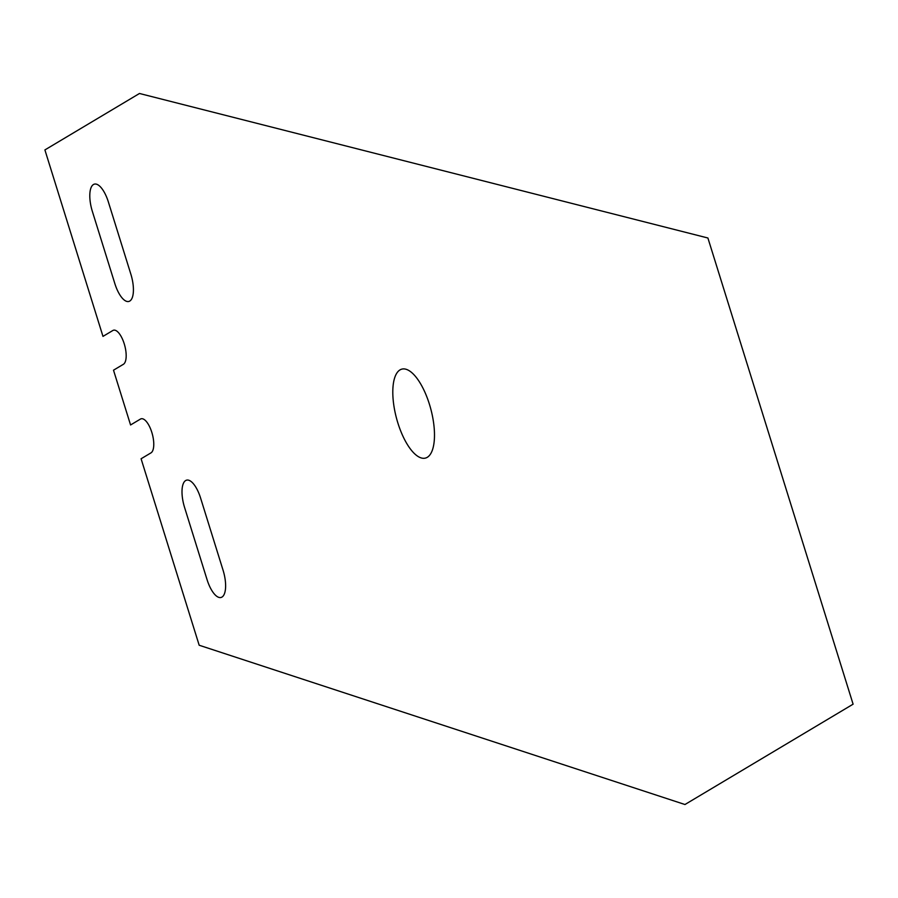 <?xml version="1.0" encoding="UTF-8"?>
<svg xmlns="http://www.w3.org/2000/svg" width="898" height="898" viewBox="0 0 898 898"><rect width="100%" height="100%" fill="white"/><g stroke="black" fill="none" stroke-linecap="round" stroke-linejoin="round"><path stroke-width="1.35" d="M199.176 645.235L684.961 804.518L853.1 704.178L707.905 238.004L139.482 93.482L44.9 149.921L102.978 336.391L112.856 330.498A17.792 6.87 75.1 0 1 124.216 343.754A17.792 6.87 75.1 0 1 123.385 364.296L113.507 370.189L130.569 424.967L140.447 419.074A17.792 6.87 75.1 0 1 151.807 432.331A17.792 6.87 75.1 0 1 150.976 452.873L141.087 458.766L199.176 645.235M400.037 369.886A46.011 17.758 75.1 0 1 434.116 427.302A46.011 17.758 75.1 0 1 406.805 443.59A46.011 17.758 75.1 0 1 400.037 369.886M207.079 579.704L184.573 507.449A23.314 8.991 75.1 0 1 185.662 480.542A23.314 8.991 75.1 0 1 200.546 497.919L223.052 570.174A23.314 8.991 75.1 0 1 221.963 597.08A23.314 8.991 75.1 0 1 207.079 579.704M130.85 274.159L108.344 201.893A23.314 8.991 75.1 0 0 93.459 184.517A23.314 8.991 75.1 0 0 92.371 211.434L114.877 283.689A23.314 8.991 75.1 0 0 129.761 301.066A23.314 8.991 75.1 0 0 130.85 274.159"/></g></svg>

